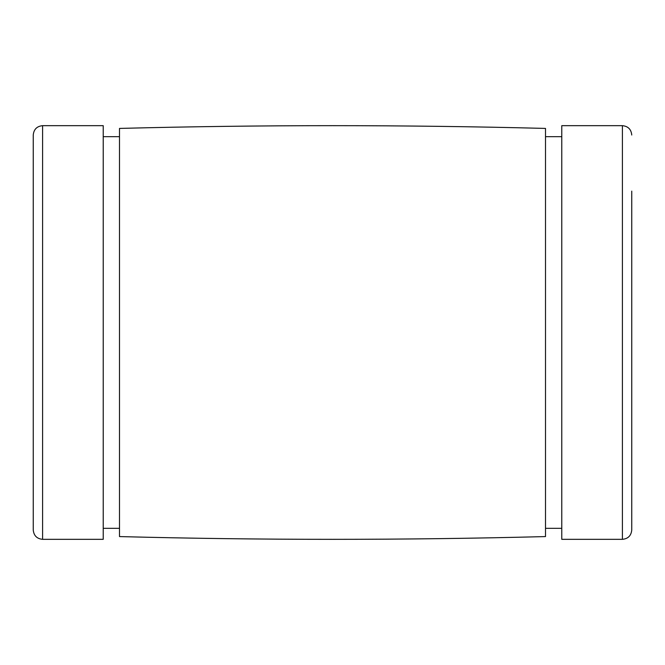 <?xml version="1.0" encoding="UTF-8"?>
<svg xmlns="http://www.w3.org/2000/svg" width="665" height="665" viewBox="0 0 665 665"><rect width="100%" height="100%" fill="white"/><g stroke="black" fill="none" stroke-linecap="round" stroke-linejoin="round"><path stroke-width="1" d="M33.25 135.02L33.25 529.98C33.807 535.666 36.924 538.783 42.602 539.332L42.602 125.668C36.924 126.217 33.807 129.334 33.25 135.02M631.75 191.129L631.75 529.98C631.193 535.666 628.076 538.783 622.398 539.332L561.775 539.332L561.775 125.668L622.398 125.668C628.076 126.217 631.193 129.334 631.75 135.02M561.775 136.666L545.5 136.666M545.5 128.42L545.5 536.58C403.497 540.254 261.503 540.254 119.501 536.58L119.501 128.42C261.503 124.746 403.497 124.746 545.5 128.42M119.501 136.666L103.225 136.666M42.602 125.668L103.225 125.668L103.225 539.332L42.602 539.332M622.398 125.668L622.398 539.332M561.775 528.334L545.5 528.334M119.501 528.334L103.225 528.334"/></g></svg>
